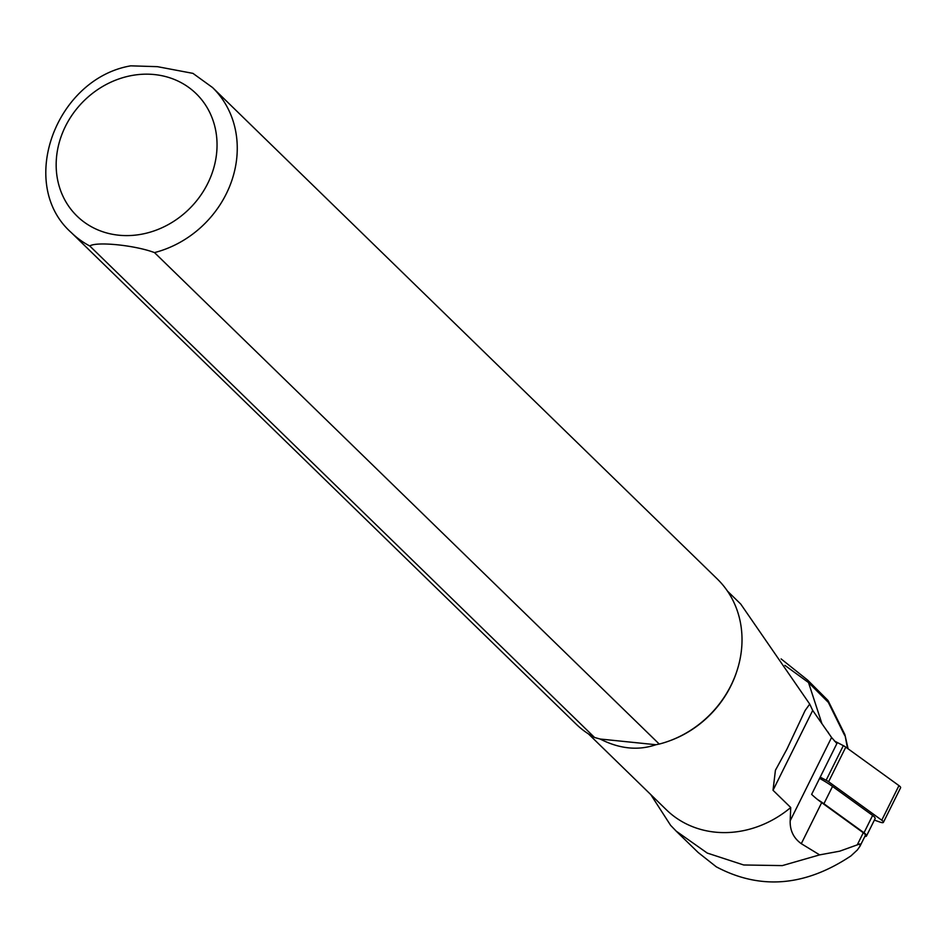 <?xml version="1.0" encoding="UTF-8"?>
<svg xmlns="http://www.w3.org/2000/svg" width="948" height="948" viewBox="0 0 948 948"><rect width="100%" height="100%" fill="white"/><g stroke="black" fill="none" stroke-linecap="round" stroke-linejoin="round"><path stroke-width="1.42" d="M831.574 737.485L812.697 710.431L809.722 704.091L805.113 710.514L786.947 749.098L775.417 770.309L773.023 790.277L790.727 807.518L790.182 820.802L831.574 737.485L836.894 743.54L811.642 794.377A53.775 14.765 26.4 0 0 817.603 799.555A37.328 10.25 26.4 0 1 823.907 803.75L864.007 832.771A7.596 2.086 -153.6 0 1 866.484 835.982L875.099 818.657A7.596 2.086 26.4 0 0 872.622 815.446L832.522 786.425A37.328 10.25 -153.6 0 0 819.57 778.403M790.182 820.802C789.897 830.519 793.606 838.15 801.297 843.684L819.641 854.883L839.679 851.185L859.907 843.921L860.002 846.209L857.395 849.929L850.96 855.89C805.101 886.487 760.213 890.136 716.309 866.827L698.131 852.465L676.185 831.135M819.641 854.883L782.325 865.607L743.694 864.979L707.244 853.07L676.185 831.123L670.603 825.329L650.778 794.59M809.722 704.091L740.755 604.077L727.471 591.114M89.776 245.982A101.235 89.408 134.2 0 1 71.29 232.58C16.732 184.137 55.896 78.625 130.765 65.839L157.451 66.668L192.954 73.375L212.53 87.524L717.292 578.991A101.235 89.408 134.2 0 1 736.691 671.67L736.43 672.464A99.647 88.022 134.2 0 1 669.999 740.684L669.217 740.969A101.235 89.408 134.2 0 1 659.251 744.062L154.488 252.595C135.031 245.224 96.471 241.349 89.776 245.982L594.538 737.461L600.12 739.025C619.53 748.896 638.134 750.792 655.945 744.725L659.251 744.062M790.727 807.518A99.647 88.022 134.2 0 1 666.42 809.829L588.435 733.894M594.538 737.461A101.235 89.408 134.2 0 1 576.052 724.047L71.29 232.58M736.691 671.67A101.235 89.408 134.2 0 1 669.217 740.969M655.945 744.725L600.12 739.025M860.002 846.197L865.358 835.425A6.328 1.742 -153.6 0 0 863.284 832.747L821.691 802.636A53.775 14.765 26.4 0 1 817.603 799.555M827.782 700.24L807.637 680.095A5.06 3.768 135 0 1 808.514 682.548L784.908 665.378M827.023 699.778L828.327 702.361L808.514 682.548L821.928 723.668M847.536 748.41L844.905 734.664L828.173 700.773M827.166 731.157L827.782 731.785A1.268 0.948 135 0 1 827.758 732.01M864.837 836.456A7.596 2.086 -153.6 0 0 866.484 835.982M834.441 741.028L843.329 745.638A6.328 1.742 26.4 0 1 845.782 747.143L898.953 785.608A5.06 1.386 26.4 0 1 900.6 787.752L883.406 822.354A5.06 1.386 26.4 0 1 880.135 822.141L874.376 820.103M820.198 777.147L826.135 780.24A6.328 1.742 26.4 0 1 828.599 781.733L881.759 820.21A5.06 1.386 26.4 0 1 883.406 822.354M773.023 790.277L812.697 710.431M212.53 87.524A101.235 89.408 134.2 0 1 231.454 181.589A101.235 89.408 134.2 0 1 154.488 252.595M154.406 74.56A85.415 75.437 134.2 0 1 195.643 201.971A85.415 75.437 134.2 0 1 59.76 188.095A85.415 75.437 134.2 0 1 154.406 74.56M857.371 844.656L863.284 832.747M801.297 843.684L821.691 802.636M844.561 735.221L828.327 702.361M827.782 731.785L829.405 734.368M832.522 786.425L823.907 803.75M872.622 815.446L864.007 832.771M898.953 785.608L881.759 820.21M843.329 745.638L826.135 780.24M845.782 747.143L828.599 781.733M805.136 710.526L804.449 711.901M776.317 768.532L775.428 770.309M848.105 748.813L844.917 734.736M781.116 658.919L807.637 680.095"/></g></svg>
